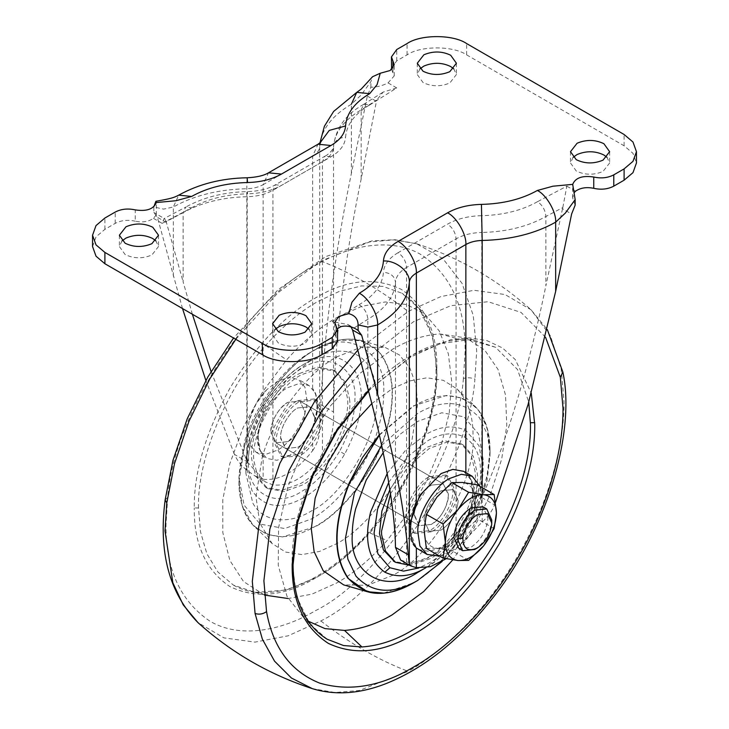 <?xml version="1.0" encoding="UTF-8"?>
<svg xmlns="http://www.w3.org/2000/svg" width="729" height="729" viewBox="0 0 729 729"><rect width="100%" height="100%" fill="white"/><g stroke="black" fill="none" stroke-linecap="round" stroke-linejoin="round"><path stroke-width="0.55" stroke-dasharray="3.65 2.73" d="M198.516 507.976C196.921 463.325 223.603 391.637 265.593 345.491C283.198 325.872 300.558 311.228 317.689 301.569L339.368 291.354L361.548 285.914L382.889 286.351L401.943 293.231L419.175 308.467L432.671 336.652L436.853 370.378C438.448 415.029 411.767 486.708 369.776 532.863C352.18 552.482 334.811 567.116 317.689 576.776L286.388 590.016L255.232 592.422L233.426 585.123L217.944 572.055L206.89 553.794L200.511 531.86L198.516 507.976L194.26 507.976C193.85 472.465 205.687 432.616 229.79 388.429C256.016 345.464 284.602 315.283 315.557 297.888C346.512 279.535 375.107 276.701 401.324 289.395C425.426 305.761 437.263 331.932 436.853 367.917C437.263 403.419 425.426 443.268 401.324 487.464C375.107 530.43 346.512 560.61 315.557 578.006C284.602 596.358 256.016 599.183 229.79 586.499C205.687 570.133 193.85 543.962 194.26 507.976M264.427 595.064L243.486 581.505L229.863 560.455L222.828 532.617L222.801 499.72L229.799 463.772L243.377 426.984L262.713 391.637L286.606 359.889C303.574 340.972 320.323 326.856 336.834 317.543L361.666 306.344L385.331 301.943L406.691 304.549L424.761 314.044L439.168 330.793L448.317 353.683L451.725 381.54L449.237 412.924L440.963 446.23L427.34 479.746L409.06 511.74L387.063 540.572C370.095 559.489 353.355 573.605 336.834 582.918L311.875 594.162L288.101 598.527M262.13 457.63C273.621 415.685 308.549 371.662 336.834 356.864L361.447 347.077L385.349 347.523L399.456 355.005L409.807 367.863L415.831 384.657L417.699 403.547L411.548 442.831C400.057 484.776 365.12 528.798 336.834 543.606L319.539 551.425L301.988 554.605L285.677 552.081L272.145 543.606L259.816 523.121L255.979 496.914L262.13 457.63M311.301 351.943C347.095 327.54 386.889 350.512 383.654 393.715C383.736 404.103 381.905 415.812 378.141 428.871C367.863 466.396 336.607 505.789 311.301 519.03L284.674 528.543L260.144 524.096L244.033 505.079L238.948 477.258L244.461 442.111C254.74 404.577 285.996 365.193 311.301 351.943L315.466 349.537C340.233 335.14 361.238 335.759 378.479 351.396C393.551 370.232 396.111 396.731 386.16 430.894C375.289 470.588 342.229 512.241 315.466 526.247C290.698 540.645 269.694 540.034 252.453 524.388L242.146 505.507L238.948 482.069L244.78 444.89C255.651 405.206 288.702 363.552 315.466 349.537L315.466 349.537C332.634 339.851 348.034 336.898 361.666 340.68L378.788 351.387C393.888 370.25 396.448 396.795 386.479 431.003C375.59 470.761 342.484 512.478 315.684 526.502L282.661 536.936L267.206 534.539L254.375 526.502L252.571 524.652C237.481 505.789 234.911 479.245 244.889 445.027C255.77 405.278 288.884 363.561 315.684 349.528L339.012 340.261L361.666 340.68L385.349 347.523M369.849 367.981C374.542 376.638 376.838 386.552 376.72 397.715C379.645 433.409 343.669 495.72 311.301 511.029C289.841 524.397 263.342 523.158 252.753 502.992L245.883 473.267L250.475 442.804L265.046 408.778L287.217 379.153L311.301 359.953C332.77 346.585 359.26 347.815 369.849 367.981M349.519 398.991C353.456 424.57 326.72 473.522 301.724 485.25L284.1 491.537L267.871 488.603L257.829 477.386L253.938 460.928C249.992 435.35 276.738 386.397 301.724 374.67L319.348 368.382L335.577 371.316L345.619 382.534L349.519 398.991M299.601 373.448L317.224 367.152L333.454 370.095L343.487 381.303L347.387 397.77C351.323 423.349 324.587 472.292 299.601 484.02L281.977 490.307L265.739 487.373L255.706 476.155L251.806 459.698C247.869 434.119 274.605 385.167 299.601 373.448M322.965 413.589C324.888 426.101 311.812 450.03 299.601 455.762L283.043 457.402L276.236 443.87C274.304 431.368 287.381 407.438 299.601 401.706L316.149 400.066L322.965 413.589M297.678 400.595L314.235 398.954L321.042 412.486C322.974 424.989 309.898 448.927 297.678 454.65L281.13 456.29L274.323 442.767C272.391 430.256 285.467 406.326 297.678 400.595M327.057 639.178L309.825 623.942L296.548 596.541L292.147 562.032C291.737 527.149 303.373 488.002 327.057 444.581C352.818 402.372 380.902 372.719 411.311 355.634C427.495 346.084 443.952 340.707 460.692 339.495L473.768 339.987L495.574 347.286L517.535 369.539L528.753 402.107M307.993 621.099L304.239 618.365L287.044 596.45L278.25 565.394L278.578 527.678L287.991 486.325L305.733 444.644L330.392 405.953L359.989 373.366L392.166 349.492C407.766 340.279 423.64 335.094 439.778 333.928L466.141 337.937L484.639 350.02L498.016 369.421L505.534 395.063L506.773 425.526L501.68 459.124L490.517 493.998L473.923 528.215L452.791 559.881M371.808 403.556L392.166 388.803L409.461 380.975L427.012 377.795L443.323 380.328L456.855 388.803L461.111 393.578C469.257 405.06 473.221 419.029 473.021 435.486C476.638 479.6 432.169 556.619 392.166 575.546L367.553 585.323L343.651 584.886M314.673 416.614C316.076 425.709 306.572 443.114 297.678 447.287L285.65 448.472L280.692 438.639C279.289 429.545 288.793 412.14 297.678 407.967L309.716 406.773L314.673 416.614M414.327 515.786C412.924 506.691 422.428 489.287 431.322 485.122L443.35 483.928L448.308 493.77C449.711 502.864 440.207 520.269 431.322 524.433L419.284 525.627L414.327 515.786M431.322 531.806L414.765 533.446L407.958 519.914C406.026 507.411 419.102 483.482 431.322 477.75L447.87 476.11L454.677 489.642C456.609 502.144 443.533 526.074 431.322 531.806M381.65 445.301L417.699 413.37C442.667 398.991 463.234 400.421 479.39 417.653L487.528 434.73L490.052 455.142L487.1 480.466L477.595 509.197L461.894 537.546L442.184 561.394M429.399 476.648L445.957 475.007L452.764 488.53C454.696 501.042 441.619 524.971 429.399 530.703L412.851 532.343L406.035 518.811C404.112 506.309 417.188 482.379 429.399 476.648M383.19 452.663L400.394 434.056L417.699 421.38L441.774 412.778L463.954 416.797L478.525 433.992L483.117 459.142L479.737 485.067C472.018 520.242 442.056 559.927 417.699 572.456M390.525 493.843L408.34 466.177L429.399 448.39L447.023 442.093L463.261 445.036L473.294 456.245L477.194 472.711C481.131 498.29 454.395 547.233 429.399 558.961L409.962 565.422M389.869 489.524L407.292 463.744L427.276 447.159L444.9 440.863L461.129 443.806L471.171 455.014L475.062 471.481C479.008 497.06 452.262 546.012 427.276 557.731L410.327 563.936L394.498 561.667M270.869 431.978L275.854 442.822L287.891 441.628C296.384 437.628 305.77 421.234 304.913 411.976L299.929 401.123L287.891 402.317C279.407 406.326 270.022 422.72 270.869 431.978M314.709 417.626C315.557 426.884 306.171 443.278 297.678 447.287L285.65 448.472L280.656 437.628C279.808 428.37 289.194 411.976 297.678 407.967L309.716 406.773L314.709 417.626M431.322 524.433C441.045 517.827 446.704 508.405 448.308 496.167L448.344 494.955L443.35 483.928L431.322 485.122C421.59 491.729 415.931 501.151 414.327 513.389L414.291 514.61L419.284 525.627L431.322 524.433M441.109 530.083C450.832 523.477 456.491 514.054 458.094 501.816L458.131 500.604L453.146 489.578L441.109 490.772C431.386 497.388 425.718 506.81 424.114 519.039L424.087 520.26L429.071 531.277L441.109 530.083C450.832 523.477 456.491 514.054 458.094 501.816L458.131 500.604L453.146 489.578L441.109 490.772C431.386 497.388 425.718 506.81 424.114 519.039L424.087 520.26L429.071 531.277L441.109 530.083M573.131 157.336L570.497 162.986L576.229 170.978C584.831 175.133 593.761 175.288 603.02 171.452L609.626 162.986L607.002 157.336M275.216 329.335L272.591 334.985L278.314 342.976C286.916 347.132 295.856 347.286 305.114 343.45L311.711 334.985L309.087 329.335M419.913 68.881L417.289 74.531L423.02 82.523C431.623 86.678 440.553 86.833 449.811 82.997L456.409 74.531L453.784 68.881M121.998 240.88L119.374 246.53L125.106 254.521C133.708 258.677 142.638 258.831 151.896 254.995L158.503 246.53L155.869 240.88M263.142 417.125C256.508 433.719 256.508 446.476 263.142 455.406C255.587 446.02 255.587 433.263 263.142 417.125L263.142 184.656L312.65 156.07C317.069 153.445 319.42 150.302 319.694 146.647C320.924 130.181 331.485 116.039 351.378 104.229L361.128 95.062L370.888 81.657L372.592 76.7M312.65 426.82C319.275 410.236 319.275 397.478 312.65 388.548C318.473 396.931 318.473 409.689 312.65 426.82L312.65 450.64C296.147 471.545 279.644 481.076 263.142 479.226L263.142 455.406M263.142 479.226L254.858 475.873L246.812 470.196C241.199 465.667 237.089 460.409 234.483 454.422L247.249 461.794L211.046 371.517M192.374 314.245L183.125 281.859L183.125 212.668L166.185 221.634L183.125 281.859M234.483 454.422L205.87 380.474M182.514 308.549L157.382 217.288L153.837 212.476L153.837 206.972L163.588 209.114L173.338 207.018C193.805 195.527 218.299 189.431 246.812 188.72C253.145 188.565 258.595 187.207 263.142 184.656L268.5 172.809M391.582 69.501L394.225 75.889L388.038 82.906C382.26 85.84 376.538 87.261 370.888 87.17L367.334 96.082L351.378 173.42C335.121 251.578 323.858 336.661 320.751 404.604L319.694 428.123L319.694 146.647L320.769 142.164M247.249 461.794L265.192 481.842L272.928 484.876C289.431 486.726 305.934 477.194 322.437 456.29C330.693 442.795 334.392 428.023 333.527 411.985L333.527 146.875C333.098 152.634 329.399 157.582 322.437 161.72L272.928 190.305C265.766 194.324 257.191 196.456 247.213 196.712C222.345 197.331 200.985 202.653 183.125 212.668L185.695 207.118L163.979 218.618L162.148 223.375L191.463 207.856L185.695 207.118M367.334 96.082L376.428 101.331L361.165 179.07C344.489 258.904 333.937 347.742 333.527 411.867M312.65 450.64C317.297 443.906 319.639 436.398 319.694 428.123M562.515 208.767L545.875 285.713L545.875 216.513L562.815 207.546L562.515 208.767L571.618 214.016M400.604 560.018L406.563 562.032C423.066 563.881 439.569 554.35 456.072 533.446C466.578 521.153 475.135 509.188 481.751 497.552L481.787 497.47C505.115 446.567 529.564 365.758 545.875 285.713M367.835 388.502L367.835 319.302C367.325 313.06 364.427 308.176 359.142 304.667L332.26 321.589L347.952 324.542L351.032 327.002M361.165 179.07L361.165 109.879C343.815 120.185 334.602 132.514 333.527 146.875C334.292 140.961 338.302 137.754 345.564 137.243C346.512 124.659 354.604 113.87 369.858 104.858L363.716 104.338L361.165 109.879L376.711 100.092L376.428 101.331M370.888 87.17L370.888 81.657M166.185 221.634L164.508 218.636L153.837 212.476L156.325 214.891L153.445 218.354C148.506 221.725 142.437 222.673 135.239 221.197L135.239 209.888M391.446 68.216L396.731 60.844L407.055 54.875C420.469 45.599 453.238 45.599 466.642 54.875L624.106 145.791L632.982 153.327L636.453 162.986M92.547 246.53L96.018 236.87L104.894 229.334L115.218 223.366C121.123 220.295 127.803 219.566 135.239 221.197M337.418 328.715L334.775 333.636L337.554 341.309M369.858 104.858L396.74 87.936L383.162 92.091L376.711 100.092M164.508 218.636L163.979 218.618M562.815 207.546L566.852 186.141L537.537 201.669C542.604 205.305 545.383 210.253 545.875 216.513C528.015 226.528 506.655 231.849 481.787 232.469L481.787 497.47M481.751 497.552L494.517 504.933C491.929 511.421 487.819 517.089 482.188 521.937L465.858 539.096L465.858 519.403C475.244 502.235 475.244 479.199 465.858 472.875L465.858 472.602M465.858 519.403C477.14 499.447 477.14 483.928 465.858 472.875M416.35 501.452C406.964 518.62 406.964 541.665 416.35 547.989L409.188 528.862L409.306 525.563M575.163 205.113L572.675 197.942L574.106 192.757M446.239 558.724L465.858 539.096M494.517 504.933L495.583 502.235M306.991 400.768L304.95 387.181L298.316 379.344L288.219 377.513L277.257 381.431L266.878 389.578L256.189 403.666L249.327 419.968L247.523 430.903L249.555 444.49L256.189 452.317L266.285 454.149L277.257 450.23C291.217 443.533 307.237 417.307 306.991 400.768M287.891 456.372C301.852 449.675 317.88 423.449 317.625 406.91L315.593 393.323L308.959 385.486L298.863 383.654L287.891 387.573C273.931 394.28 257.911 420.496 258.157 437.045L260.198 450.631L266.832 458.459L276.929 460.291L287.891 456.372M287.891 441.628C297.614 435.022 303.282 425.599 304.886 413.361L304.913 412.149L299.929 401.123L287.891 402.317C278.168 408.923 272.509 418.355 270.906 430.584L270.869 431.805L275.854 442.822L287.891 441.628M491.711 524.297L491.747 520.014M474.725 549.502C484.302 542.923 489.97 533.5 491.72 521.235M418.537 549.52L429.354 551.479L441.109 547.288C456.062 540.107 473.23 512.013 472.966 494.289L470.788 479.728L463.68 471.335M458.86 548.481L470.898 547.288C480.621 540.681 486.289 531.259 487.892 519.021L487.92 517.8L482.935 506.783M439.669 556.109L449.62 552.199C464.573 545.019 481.741 516.925 481.477 499.201L479.946 486.343M426.365 548.427L436.853 548.254C445.364 548.554 453.875 543.634 462.386 533.51C470.551 522.893 474.807 511.922 475.153 500.604C474.807 489.678 470.551 483.628 462.386 482.434C453.875 482.142 445.364 487.054 436.853 497.178C428.679 507.803 424.424 518.766 424.087 530.083C424.424 541.009 428.679 547.06 436.853 548.254L451.898 550.705L462.386 533.51L477.431 518.939L475.153 500.604L477.431 484.894M494.153 528.598L477.431 518.939M468.619 560.364L451.898 550.705M463.407 378.524C457.311 462.222 380.319 578.799 315.557 610.629C280.492 631.432 239.039 638.577 209.815 621.099C180.099 600.924 165.501 568.656 166.012 524.288L167.706 497.369C173.812 413.671 250.794 297.095 315.557 265.265C350.622 244.461 392.074 237.317 421.307 254.786C451.014 274.961 465.621 307.237 465.102 351.606L463.407 378.524C466.988 377.34 470.825 377.531 474.916 379.08C468.565 466.296 388.338 587.784 320.851 620.944L288.183 635.806L254.986 642.112L223.985 637.884L197.969 622.621M436.853 367.917L435.969 369.147L436.853 370.378M369.776 532.863L387.063 540.572M265.593 345.491L286.606 359.889M165.128 499.957L167.706 497.369M235.804 339.313L278.095 292.648L320.851 261.055L369.621 241.937L393.933 239.877L416.696 243.778L442.922 258.667L462.086 283.408L473.221 315.311L476.684 351.032L474.916 379.08M272.145 543.606L252.571 524.652C243.778 515.093 239.24 500.905 238.948 482.069L238.948 477.258M320.851 620.944C349.947 643.534 379.053 660.337 408.149 671.354L359.379 690.472L335.067 692.532L312.304 688.632M357.83 350.148L408.149 311.456L440.817 296.594L474.014 290.297L505.015 294.516L531.031 309.789L550.422 335.841L561.23 369.302L563.991 401.433C564.492 443.341 549.338 501.953 518.346 555.024C487.883 608.405 444.69 650.833 408.149 671.354M320.851 261.055C349.947 272.072 379.053 288.875 408.149 311.456M303.592 497.679C281.576 510.109 264.363 507.749 251.942 490.59L245.883 464.364L249.874 437.71L262.531 407.921C275.052 387.254 288.739 372.747 303.592 364.4C325.608 351.97 342.83 354.33 355.242 371.489C366.149 392.12 362.623 419.676 344.662 454.158C332.142 474.825 318.455 489.332 303.592 497.679M344.662 454.158L339.577 451.269C328.041 470.314 315.42 483.691 301.724 491.392C275.407 509.334 246.147 492.44 248.525 460.673C248.343 445.237 253.455 427.896 263.871 408.65L262.422 407.848C272.983 389.268 286.707 374.788 303.592 364.4L311.301 359.953M361.147 362.869L413.443 321.771L450.732 305.706L488.075 301.724L521.025 312.404L545.529 337.226M562.843 371.981L561.23 369.302M263.871 408.65C275.407 389.605 288.028 376.228 301.724 368.528C328.05 350.585 357.301 367.48 354.923 399.246C355.105 414.683 349.993 432.024 339.577 451.269M368.364 390.462L413.443 354.403L450.777 339.65L469.43 337.892L486.945 340.616L502.481 347.943L515.312 359.616L531.259 393.141M292.156 563.754L293.04 564.984M439.778 333.928L460.692 339.495M379.326 434.712L413.316 405.898L446.339 395.473L461.794 397.87L474.625 405.898L478.652 410.427C494.025 433.336 493.642 465.093 477.495 505.68C463.352 539.952 435.824 570.616 413.316 582.872L383.8 593.087M379.417 435.131L413.534 406.162C439.942 390.954 461.685 392.457 478.771 410.682L487.172 428.014L490.052 450.404L486.863 477.386L477.495 505.68M477.613 505.789C463.489 540.007 436.006 570.625 413.534 582.863M387.19 473.495L405.752 450.048L425.408 434.721C440.006 426.064 453.52 424.67 465.959 430.538L478.999 445.701L483.117 468.045L480.138 490.909C473.331 521.937 446.895 556.956 425.408 568.009C458.131 548.572 482.662 506.126 483.117 468.045L483.117 459.152M388.721 482.37L407.092 457.256L427.276 441.018C440.735 433.035 453.192 431.75 464.655 437.154L465.959 430.538M464.655 437.154C475.381 444.289 480.657 455.807 480.475 471.727C482.853 500.75 453.593 551.425 427.276 563.872L418.719 568.009M166.485 222.545L157.382 217.288M320.751 404.604L333.527 411.985M456.072 533.446L456.072 238.875C463.234 234.856 471.809 232.724 481.787 232.469L481.441 215.693C468.291 216.021 457.001 218.837 447.56 224.131L398.052 252.717C403.183 256.307 406.017 261.219 406.563 267.461L456.072 238.875C455.534 232.633 452.691 227.721 447.56 224.131M406.563 562.032L406.563 267.461C399.601 271.598 395.902 276.546 395.473 282.305C394.763 276.327 390.744 272.983 383.436 272.272C382.488 284.857 374.396 295.655 359.142 304.667M395.473 547.297L395.473 282.305C394.398 296.667 385.185 308.996 367.835 319.302L352.289 329.089M247.213 461.703L247.213 196.712C247.231 191.226 247.35 190.26 247.559 193.823C260.709 193.495 271.999 190.688 281.44 185.394L330.948 156.808C340.124 151.359 344.99 144.834 345.564 137.243M272.928 484.876L272.928 190.305L275.416 184.792L273.466 185.849C266.313 189.403 257.61 191.326 247.359 191.618C223.867 192.11 203.273 197.304 185.567 207.182M322.437 456.29L322.437 161.72L324.934 156.206L275.416 184.792L281.44 185.394M392.958 72.399L392.958 68.07M351.378 173.42L351.378 104.229M312.65 388.548L312.65 156.07L318.008 144.224M246.812 470.196L246.812 188.72C246.858 176.928 247.113 174.86 247.559 182.523M173.338 276.209L173.338 207.018L178.705 195.162M396.731 60.844L396.731 49.536M115.218 223.366L115.218 212.066M104.894 229.334L104.894 218.026M336.042 337.126L336.042 325.817M320.131 142.775L319.712 145.782L319.931 142.939M363.716 104.338C345.746 114.289 335.686 128.34 333.536 146.474L333.527 146.875M330.948 156.808L324.934 156.206C327.385 155.341 333.554 149.846 333.536 146.474M191.463 207.856C207.063 199.053 225.762 194.37 247.559 193.823L247.359 191.618M398.052 252.717C388.876 258.166 384.01 264.682 383.436 272.272M537.537 201.669C521.937 210.471 503.238 215.146 481.441 215.693M575.555 191.171L566.852 186.141M332.26 321.589L340.962 326.619M153.445 218.354L162.148 223.375M396.74 87.936L388.038 82.906M482.188 521.937L482.188 487.637M407.055 54.875L407.055 43.576M624.106 145.791L624.106 134.491M466.642 54.875L466.642 43.576M233.426 585.123C241.181 589.588 249.874 592.094 259.488 592.641C277.776 593.36 296.776 587.957 316.495 576.448C329.326 569.048 342.22 559.088 355.169 546.559C403.028 501.634 437.619 422.009 435.969 369.147C435.824 332.943 424.478 307.638 401.943 293.231M419.175 308.467L424.761 314.044M255.232 592.422L262.859 594.472M416.696 243.778L394.936 239.723L372.045 240.862L325.663 256.626L278.205 289.577L233.562 338.019M416.687 243.778C459.461 257.711 497.579 279.717 531.031 309.789L547.315 329.581M262.422 407.848C251.924 426.046 246.411 444.881 245.883 464.364L245.883 473.258M335.577 371.316L333.454 370.095M267.871 488.603L265.739 487.373M316.149 400.066L314.235 398.954M283.043 457.402L281.13 456.29M495.574 347.286L468.893 339.732L440.462 343.587L411.01 356.846L372.41 387.254L368.555 391.163M473.768 339.987L466.141 337.937M309.825 623.942L304.239 618.365M490.052 450.404C489.879 430.684 484.739 415.858 474.625 405.898L456.855 388.803M443.35 483.928L299.929 401.123L443.35 483.928M419.284 525.627L275.854 442.822L419.284 525.627M490.052 450.34L490.052 455.142M447.87 476.11L445.957 475.007M414.765 533.446L412.851 532.343M463.261 445.036L461.129 443.806M570.497 151.687L570.497 162.986M609.626 151.687L609.626 162.986M272.591 323.685L272.591 334.985M311.711 323.685L311.711 334.985M417.289 63.232L417.289 74.531M456.409 63.232L456.409 74.531M119.374 235.23L119.374 246.53M158.503 235.23L158.503 246.53M254.858 475.873L265.192 481.842M394.225 75.889L394.225 64.58M156.325 214.891L156.325 202.015M363.571 104.42L383.162 92.091M347.952 324.542L358.367 330.565M334.775 333.636L334.775 322.336M572.675 197.942L572.675 185.066M266.878 389.578C258.394 398.189 252.544 408.322 249.327 419.968M256.189 452.317L266.832 458.459M308.959 385.486L298.316 379.344"/><path stroke-width="1.09" d="M288.101 598.527L264.427 595.064M528.753 402.107L530.484 424.433C530.885 459.316 519.258 498.463 495.574 541.884C469.813 584.093 441.728 613.745 411.311 630.831C395.136 640.381 378.679 645.757 361.939 646.969L343.55 645.539L327.057 639.178C304.895 625.054 293.55 600.322 293.04 564.984L292.156 566.242L292.147 564.483L296.803 523.386L311.793 476.739L336.707 430.292L368.364 390.462M452.791 559.881L423.686 591.565L392.166 614.857C376.565 624.07 360.691 629.255 344.544 630.421L324.97 628.608L307.993 621.099M383.8 593.087L367.334 591.72L343.651 584.886L323.22 570.771L314.126 551.68L311.301 528.862L315.138 498.226L327.467 463.516L347.487 430.137L371.808 403.556M442.184 561.394L417.699 580.457C392.731 594.837 372.164 593.415 356.007 576.183L347.87 559.107L345.346 538.685L354.403 492.995L381.65 445.301M417.699 580.457L413.534 582.863C387.126 598.072 365.384 596.568 348.298 578.343C332.943 555.471 333.335 523.768 349.446 483.236L379.417 435.131M425.49 567.955L417.699 572.456C385.331 594.518 349.355 573.75 352.28 534.685C352.225 526.93 353.355 518.292 355.661 508.769L366.24 479.992L383.19 452.663M409.962 565.422L395.546 562.314L385.513 551.097L381.613 534.639L381.522 531.313L390.525 493.843M394.498 561.667L383.381 549.876L379.481 533.409L381.887 511.056L389.869 489.524M576.229 159.669C584.831 163.834 593.761 163.989 603.02 160.143L609.626 151.687L603.894 143.704C595.292 139.549 586.362 139.385 577.104 143.23L570.497 151.687L576.229 159.669M607.002 157.336L603.894 155.004C595.292 150.848 586.362 150.693 577.104 154.53L573.131 157.336M278.314 331.668C286.916 335.832 295.856 335.987 305.114 332.142L311.711 323.685L305.98 315.703C297.377 311.547 288.447 311.383 279.189 315.229L272.591 323.685L278.314 331.668M309.087 329.335L305.98 327.002C297.377 322.847 288.447 322.692 279.189 326.528L275.216 329.335M423.02 71.214C431.623 75.369 440.553 75.534 449.811 71.688L456.409 63.232L450.686 55.249C442.084 51.094 433.144 50.93 423.886 54.775L417.289 63.232L423.02 71.214M453.784 68.881L450.686 66.549C442.084 62.393 433.144 62.238 423.886 66.075L419.913 68.881M125.106 243.213C133.708 247.368 142.638 247.532 151.896 243.686L158.503 235.23L152.771 227.248C144.169 223.083 135.239 222.928 125.98 226.774L119.374 235.23L125.106 243.213M155.869 240.88L152.771 238.547C144.169 234.392 135.239 234.237 125.98 238.073L121.998 240.88M211.046 371.517L192.374 314.245M205.87 380.474L182.514 308.549M446.239 558.724L430.338 566.725L416.35 567.681L410.946 565.986L400.604 560.018L395.473 547.297C395.063 510.1 384.511 449.501 367.835 388.502L352.572 329.982L351.032 327.002M392.958 68.07L392.958 61.099L394.225 64.58L390.188 70.503L380.246 73.246L377.066 84.673L369.676 93.658L356.736 92.373L351.378 104.229M356.736 92.383L361.238 89.066L372.592 76.7L380.246 73.246M369.676 93.658C354.54 102.652 346.503 113.414 345.564 125.944C344.99 133.535 340.124 140.059 330.948 145.499L281.44 174.085C271.999 179.38 260.709 182.195 247.559 182.523C225.862 183.07 207.218 187.708 191.645 196.447L176.072 200.712L156.288 202.553L155.897 201.286L153.837 206.726M156.288 202.553C153.619 209.15 146.602 211.592 135.239 209.888C127.803 208.266 121.123 208.995 115.218 212.066L104.894 218.026L96.018 225.571L92.547 235.23L96.018 244.889L104.894 252.425L262.358 343.341C275.762 352.617 308.531 352.617 321.945 343.341L332.269 337.381L337.554 330.009L334.775 322.336L338.812 316.413L348.754 313.67L351.934 302.243L359.324 293.258C368.373 297.541 378.442 314.974 377.622 324.952L367.872 327.057L358.112 324.915C358.003 319.038 354.886 315.283 348.754 313.67M391.582 69.501L391.446 56.908L396.731 49.536L407.055 43.576C420.469 34.299 453.238 34.299 466.642 43.576L624.106 134.491L632.982 142.027L636.453 151.687L632.982 161.346L624.106 168.891L613.782 174.851C607.877 177.922 601.197 178.651 593.761 177.029C582.398 175.325 575.381 177.767 572.712 184.364L572.675 185.066M392.958 61.099L391.446 56.908M337.554 330.009L337.554 341.309L332.269 348.681L321.945 354.649C308.531 363.926 275.762 363.926 262.358 354.649L104.894 263.734L96.018 256.198L92.547 246.53L92.547 235.23M398.052 241.417L447.56 212.832C457.001 207.537 468.291 204.721 481.441 204.393C503.138 203.847 521.782 199.208 537.355 190.469L552.928 186.205L572.712 184.364L575.163 199.6L565.412 213.005L555.662 222.163C535.195 233.654 510.701 239.75 482.188 240.461C475.855 240.616 470.405 241.973 465.858 244.525L416.35 273.111C411.931 275.735 409.58 278.879 409.306 282.533C408.076 298.999 397.515 313.142 377.622 324.952L377.622 394.152C394.407 456.591 404.613 510.118 408.249 554.742L409.306 564.018L409.306 282.533C410.463 272.099 396.239 260.244 383.436 260.973C384.01 253.382 388.876 246.867 398.052 241.417C407.101 245.7 417.17 263.123 416.35 273.111L416.35 501.452C408.623 523.468 408.623 538.977 416.35 547.989L427.048 554.441L439.669 556.109M495.583 502.235L528.06 404.559L555.662 291.363L571.618 214.016L575.163 205.113L575.163 199.6M574.106 192.757L575.555 191.171C580.494 187.8 586.563 186.852 593.761 188.328L593.761 177.029M337.418 328.715L340.962 326.619C346.74 325.252 352.462 326.519 358.112 330.419L358.367 330.565M358.112 324.915L358.112 330.419L361.666 335.231L377.622 394.152M410.946 565.986L409.306 564.018M636.453 151.687L636.453 162.986L632.982 172.655L624.106 180.191L613.782 186.15C607.877 189.23 601.197 189.95 593.761 188.328M477.285 514.61C469.148 520.096 464.337 528.006 462.851 538.33C463.161 548.819 467.963 552.044 477.285 548.026L477.285 548.026C485.414 542.54 490.225 534.63 491.711 524.297L491.747 522.966L487.51 513.59L477.285 514.61M491.747 522.966L491.747 520.014L486.762 508.988L474.725 510.182C465.148 516.761 459.489 526.183 457.739 538.449L457.703 539.67L462.687 550.696L474.725 549.502L477.285 548.026M462.851 538.33L457.739 538.449M479.946 486.343L472.192 476.256L463.68 471.335L452.855 469.376L441.109 473.577L419.704 495.447L409.306 525.563M486.762 508.988L482.935 506.783L470.898 507.976C461.175 514.583 455.507 524.005 453.903 536.243L453.875 537.455L458.86 548.481L462.687 550.696M472.192 476.256L461.366 474.287L449.62 478.488C434.657 485.669 417.489 513.763 417.763 531.487L419.94 546.048L427.048 554.441M494.153 494.544L496.431 512.888L494.153 528.598L483.664 545.793C491.829 535.177 496.084 524.206 496.431 512.888C496.084 501.971 491.829 495.911 483.664 494.727L494.153 494.544L477.431 484.894L462.386 482.434L451.898 482.616L436.853 497.178L426.365 514.382L424.087 530.083L426.365 548.427L443.077 558.077L445.364 542.376C445.711 553.293 449.966 559.343 458.131 560.537C466.642 560.838 475.153 555.926 483.664 545.793L468.619 560.364L458.131 560.537L443.077 558.077M458.131 509.471C449.966 520.087 445.711 531.058 445.364 542.376L443.077 524.033L458.131 509.471L468.619 492.266L483.664 494.727C475.153 494.426 466.642 499.338 458.131 509.471M443.077 524.033L426.365 514.382M468.619 492.266L451.898 482.616M197.969 622.621L183.216 604.86L172.837 582.772L165.009 530.976L166.777 502.919L165.128 499.957C158.366 552.363 169.31 593.251 197.969 622.621C231.421 652.692 269.539 674.689 312.304 688.632L291.4 677.997L274.532 661.148L262.367 639.16L255.077 613.499L252.316 581.378L258.85 526.046L279.89 463.252L314.563 401.561L357.83 350.148M166.777 502.919L174.568 463.425L189.011 421.171L209.834 378.816L235.804 339.313M545.529 337.226L560.346 377.294L562.988 408.122C563.471 448.335 548.937 504.586 519.185 555.516C489.961 606.738 448.508 647.452 413.443 667.144C380.848 686.536 349.537 691.848 319.53 683.064C290.661 671.418 273.001 647.607 266.541 611.631L263.898 580.803L269.867 529.035L289.112 470.278L320.988 412.113L361.147 362.869M560.346 377.294L562.843 371.981L547.315 329.581M266.541 611.631C262.978 614.11 259.15 614.738 255.077 613.499M531.259 393.141L534.74 424.433C535.15 459.935 523.313 499.784 499.21 543.98C472.984 586.945 444.398 617.126 413.443 634.512C382.807 652.692 354.431 655.635 328.305 643.37C304.212 627.523 292.156 601.817 292.156 566.242M530.466 422.711L534.731 422.674M344.544 630.421L361.939 646.969M413.534 582.863L413.534 582.863C395.865 592.65 380.465 595.602 367.334 591.72L347.979 578.343C332.606 555.434 332.989 523.686 349.136 483.09L362.495 457.502L379.326 434.712M425.873 567.736L425.408 568.009C410.801 576.666 397.287 578.061 384.857 572.192C368.446 560.3 363.716 540.18 370.678 511.822L387.19 473.495M418.719 568.009L403.529 571.126L389.897 567.736L384.857 572.192M389.897 567.736L377.868 553.748L374.077 533.163L377.576 509.216L388.721 482.37M104.894 263.734L104.894 252.425M262.358 354.649L262.358 343.341M321.945 354.649L321.945 343.341M332.269 348.681L332.269 337.381M191.645 196.447L178.705 195.162C173.693 197.778 170.768 198.653 155.897 201.286M247.559 182.523L247.131 177.776C221.598 178.231 198.789 184.027 178.705 195.162M281.44 174.085L268.5 172.809C263.843 175.634 256.717 177.293 247.131 177.776M330.948 145.499L318.008 144.224L268.5 172.809M345.564 125.944L329.271 130.391L320.131 142.775M537.355 190.469C546.413 194.752 556.473 212.185 555.662 222.163L555.662 291.363M481.441 204.393L482.188 240.461L482.188 487.637M447.56 212.832C456.618 217.114 466.678 234.547 465.858 244.525L465.858 472.875M359.324 293.258C374.46 284.264 382.497 273.503 383.436 260.973M361.666 335.231L352.572 329.982M395.473 547.37L408.249 554.742M416.35 567.681L416.35 547.989M613.782 186.15L613.782 174.851M624.106 180.191L624.106 168.891M233.562 338.019L207.792 377.084L187.28 418.665L172.955 460.373L165.128 499.957M312.304 688.632C335.44 695.639 360.308 693.844 386.926 683.255C424.342 668.037 458.933 640.454 490.708 600.496C545.975 532.671 576.01 432.999 562.843 371.981M368.555 391.163L337.217 430.538L312.641 476.201L297.614 522.784L293.04 564.984M395.546 562.314L393.423 561.084M320.769 142.164L318.008 144.224M356.736 92.373L333.627 111.446L324.396 126.263L319.931 142.939"/></g></svg>
